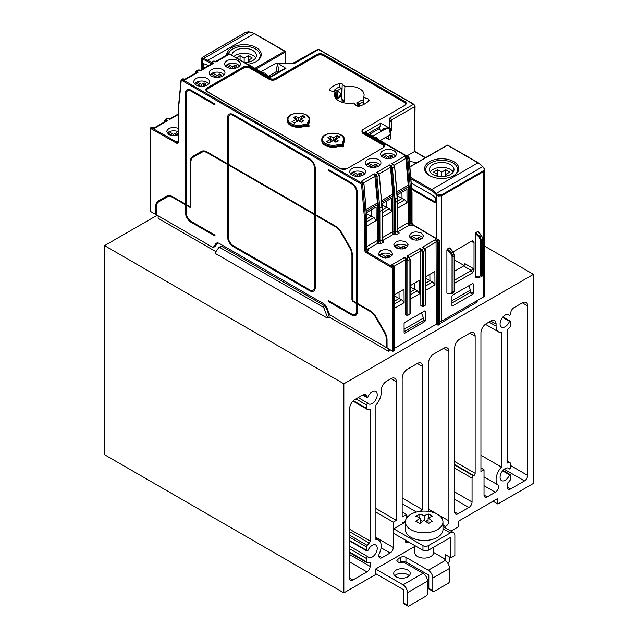 <?xml version="1.0" encoding="UTF-8"?>
<svg xmlns="http://www.w3.org/2000/svg" width="638" height="638" viewBox="0 0 638 638"><rect width="100%" height="100%" fill="white"/><g stroke="black" fill="none" stroke-linecap="round" stroke-linejoin="round"><path stroke-width="0.96" d="M328.57 300.721L328.171 301.415L328.171 300.498L351.705 314.079A6.954 4.019 -120 0 0 355.183 314.422A6.954 4.019 -120 0 0 356.626 311.24L356.626 303.608L353.3 301.686L353.859 301.351M178.122 134.738C174.836 135.982 171.694 135.878 168.703 134.443L166.614 131.46C168.249 127.767 172.085 126.699 178.122 128.27M178.122 131.675A7.289 4.211 0 0 0 167.204 133.19M357.16 106.131A14.666 8.469 0 0 0 356.467 105.892M380.495 250.838L378.406 253.661L380.495 256.715C386.859 258.869 390.927 257.872 392.681 253.733L390.592 250.886C387.226 249.267 383.861 249.251 380.495 250.838M379.012 255.447A7.289 4.211 180 0 1 390.695 254.339A7.289 4.211 180 0 1 391.541 254.929A7.289 4.211 180 0 1 392.099 255.479M421.431 233.077C415.274 230.94 411.215 231.865 409.253 235.853L411.335 238.907C415.298 240.701 418.943 240.518 422.276 238.373L423.52 235.924L421.431 233.077M409.851 237.639A7.289 4.211 180 0 1 421.543 236.531A7.289 4.211 180 0 1 422.38 237.121A7.289 4.211 180 0 1 422.946 237.671M406.007 241.985C399.859 239.848 395.791 240.773 393.829 244.761L395.919 247.815C402.283 249.96 406.342 248.972 408.105 244.832L406.007 241.985M394.436 246.547A7.289 4.211 180 0 1 406.119 245.439A7.289 4.211 180 0 1 407.522 246.579M359.545 106.099L359.585 103.779A17.673 10.2 180 0 0 361.81 102.686A17.673 10.2 0 0 0 363.692 101.402L363.493 100.788L361.706 100.118A14.778 8.533 180 0 1 361.626 100.198L357.487 102.582A14.778 8.533 180 0 1 357.36 102.63L358.516 103.659L358.476 106.379M357.152 106.267L357.36 102.63M335.333 97.646L335.197 92.327A14.786 8.533 0 0 0 334.527 94.895A14.786 8.533 0 0 0 353.699 103.013L356.419 105.844L358.883 106.299A21.995 12.704 180 0 0 364.864 103.842A21.995 12.704 180 0 0 369.123 100.381L368.341 98.962L368.11 101.769M341.801 92.446L340.341 93.284L340.493 95.038L341.641 94.376L341.194 88.491L337 90.755A14.778 8.533 180 0 0 336.92 90.827L336.681 99.297M337 90.755L337.566 98.475L340.493 95.038M363.205 168.584A7.895 4.562 0 0 0 354.154 167.714A7.895 4.562 0 0 0 349.784 172.38A7.895 4.562 0 0 0 352.04 175.035A7.895 4.562 0 0 0 360.183 176.12A7.895 4.562 0 0 0 365.454 172.38A7.895 4.562 0 0 0 364.059 169.166A7.895 4.562 0 0 0 363.205 168.584M350.733 174.038A7.17 4.139 180 0 1 362.687 172.26A7.17 4.139 180 0 1 363.532 172.842A7.17 4.139 180 0 1 364.505 174.038M394.053 150.775A7.895 4.562 180 0 1 396.302 154.571A7.895 4.562 180 0 1 383.885 157.714A7.895 4.562 180 0 1 382.88 157.227A7.895 4.562 180 0 1 380.631 154.571A7.895 4.562 180 0 1 384.993 149.906A7.895 4.562 180 0 1 394.053 150.775M395.353 156.23A7.17 4.139 0 0 0 393.534 154.452A7.17 4.139 0 0 0 381.771 155.903A7.17 4.139 0 0 0 381.58 156.23M305.044 117.504L302.651 116.116L302.651 115.51L305.044 116.89L300.921 119.266L303.712 120.877L301.319 122.265L298.528 120.654L294.405 123.03L292.013 121.651L296.136 119.266L293.344 117.655L295.737 116.276L298.528 117.886L302.651 115.51M339.607 137.457L337.215 136.077L337.215 135.463L339.607 136.843L335.484 139.228L335.484 141.987M226.937 67.189A7.895 4.562 0 0 0 235.079 68.274A7.895 4.562 0 0 0 240.351 64.534A7.895 4.562 0 0 0 238.102 60.738A7.895 4.562 0 0 0 229.042 59.868A7.895 4.562 0 0 0 224.68 64.534A7.895 4.562 0 0 0 226.937 67.189M225.629 66.192A7.17 4.139 180 0 1 237.583 64.414A7.17 4.139 180 0 1 239.402 66.192M207.254 78.546A7.895 4.562 0 0 0 198.203 77.677A7.895 4.562 0 0 0 193.84 82.342A7.895 4.562 0 0 0 196.089 84.998A7.895 4.562 0 0 0 204.232 86.082A7.895 4.562 0 0 0 209.511 82.342A7.895 4.562 0 0 0 208.108 79.128A7.895 4.562 0 0 0 207.254 78.546M208.562 84.001A7.17 4.139 0 0 0 207.581 82.812A7.17 4.139 0 0 0 206.744 82.222A7.17 4.139 0 0 0 194.789 84.001M276.214 70.985L276.581 71.496L278.463 71.496L278.822 70.985L277.522 63.545L276.214 70.985M389.826 135.025L390.161 133.605L389.387 127.911A1.124 0.917 -0 0 1 390.52 128.828L390.52 128.828A1.124 0.917 -0 0 1 390.52 128.836L390.488 133.669M391.636 119.792L414.844 106.61A0.75 0.439 0.4 0 0 415.067 106.307L414.501 151.533L414.844 106.61A1.882 1.085 -120 0 0 413.512 104.297L389.387 118.221L391.588 119.234L391.636 119.792A3.764 1.563 -179.5 0 0 390.52 120.893L389.387 118.221L389.387 127.911L384.499 129.458L373.557 135.782L371.802 135.774L366.698 132.832L364.824 132.377L380.79 123.166L389.196 128.015L386.756 127.951C384.1 128.198 382.696 128.988 382.553 130.319L382.569 130.575M373.389 136.285L373.23 137.234L376.173 137.497L378.39 139.172A1.882 0.662 -15.2 0 0 378.079 139.395M328.57 169.62L328.171 170.314L328.171 169.389L351.705 182.978A8.087 4.665 -120 0 1 357.424 192.875L357.424 303.409L370.343 310.873A11.285 6.516 60 0 1 375.989 316.823L384.698 331.912A11.285 6.516 60 0 1 387.035 339.727L387.067 348.005L392.386 351.075L392.386 268.797A0.941 0.542 -120 0 0 391.732 267.649L366.316 252.72A2.632 1.523 60 0 1 364.465 249.506L364.465 219.743A36.852 21.277 -120 0 0 364.322 216.513L361.602 185.068A1.124 0.654 -120 0 0 360.813 183.784A0.75 0.431 120 0 1 361.347 182.859A1.882 1.085 60 0 1 362.663 184.996L361.602 185.068M255.694 57.938A12.297 7.098 0 0 0 252.847 55.378A12.297 7.098 0 0 0 234.13 56.28M231.881 54.98A12.297 7.098 180 0 1 239.848 48.831A12.297 7.098 180 0 1 252.847 50.466A12.297 7.098 180 0 1 256.452 55.482A12.297 7.098 180 0 1 252.847 60.506A12.297 7.098 180 0 1 245.024 62.564M453.251 172.005A12.297 7.098 0 0 0 450.412 169.437A12.297 7.098 0 0 0 430.171 172.005M450.412 164.524A12.297 7.098 180 0 1 454.009 169.548A12.297 7.098 180 0 1 446.417 176.104A12.297 7.098 180 0 1 433.011 174.565A12.297 7.098 180 0 1 429.414 169.548A12.297 7.098 180 0 1 437.006 162.985A12.297 7.098 180 0 1 450.412 164.524M414.764 545.546L414.764 552.66A9.403 5.431 0 0 0 417.515 556.495A9.403 5.431 0 0 0 427.763 557.676A9.403 5.431 0 0 0 433.561 552.66L433.561 547.229M417.826 522.386A8.964 5.176 180 0 1 417.116 521.924A36.533 21.094 -120 0 0 415.912 521.302A37.498 21.652 -60 0 1 420.243 518.008A37.498 21.652 -120 0 0 415.912 516.301A36.533 21.094 -60 0 1 417.116 515.528A8.964 5.176 180 0 1 418.624 514.659A36.533 21.094 -60 0 1 419.828 514.037A37.498 21.652 60 0 1 424.166 515.743A37.498 21.652 -60 0 1 428.497 514.037A36.533 21.094 60 0 1 429.701 514.659A8.964 5.176 180 0 1 430.498 515.065A8.964 5.176 180 0 1 431.208 515.528A36.533 21.094 60 0 1 432.412 516.301A37.498 21.652 120 0 0 428.082 518.008A37.498 21.652 60 0 1 432.412 521.302A36.533 21.094 120 0 0 431.208 521.924A8.964 5.176 180 0 1 429.701 522.793A36.533 21.094 120 0 0 428.497 523.567A37.498 21.652 -120 0 0 424.166 520.273A37.498 21.652 120 0 0 419.828 523.567A36.533 21.094 -120 0 0 418.624 522.793A8.964 5.176 180 0 1 417.826 522.386M437.461 514.284A18.805 10.854 0 0 0 410.864 514.284A18.805 10.854 0 0 0 405.361 521.956A18.805 10.854 0 0 0 410.864 529.636A18.805 10.854 0 0 0 437.461 529.636A18.805 10.854 0 0 0 442.963 521.956A18.805 10.854 0 0 0 437.461 514.284M442.963 521.956L442.963 529.636A18.805 10.854 180 0 1 437.461 537.308A18.805 10.854 180 0 1 416.965 539.66A18.805 10.854 180 0 1 405.361 529.636L405.361 521.956M394.715 575.763A8.27 4.777 180 0 1 396.11 574.686A8.27 4.777 180 0 1 409.205 575.763M396.11 570.085A8.27 4.777 180 0 1 405.122 569.048A8.27 4.777 180 0 1 410.234 573.458A8.27 4.777 180 0 1 407.81 576.84A8.27 4.777 180 0 1 396.11 576.84A8.27 4.777 180 0 1 393.686 573.458A8.27 4.777 180 0 1 396.11 570.085M376.436 574.072L343.858 592.877L104.552 454.719L104.552 245.63L343.858 383.789L533.448 274.332L533.448 483.429L497.815 503.996L497.815 498.469L458.196 521.342L458.196 526.868L450.899 531.087M484.689 246.188L533.448 274.332M104.552 245.63L157.187 215.245M477.822 300.219L476.554 302.436L440.387 323.314L439.941 323.051L440.387 323.314M414.764 546.423L375.638 569.008L403.025 584.823A6.396 3.692 60 0 1 407.546 592.654L407.546 605.239L403.559 602.934A1.882 1.085 120 0 0 403.942 603.795L407.937 606.1A1.882 1.085 -60 0 1 407.546 605.239M433.561 552.404L445.563 559.335L444.239 560.108L445.037 560.563L428.281 570.236L405.951 557.341A3.764 2.169 0 0 0 400.632 557.341L397.968 558.88A3.764 2.169 180 0 0 396.868 560.411A3.764 2.169 180 0 0 399.189 562.421A3.764 2.169 180 0 0 403.288 561.95L422.962 573.307L403.025 584.823M450.883 557.803L450.883 537.228L428.281 550.283L428.281 545.673L450.356 532.929A6.396 3.692 -60 0 1 453.546 532.618A6.396 3.692 -60 0 1 454.87 535.545L454.87 555.499L450.883 557.803L445.563 554.733L445.563 559.335M447.493 562.828L449.559 561.639L449.559 557.038M428.281 545.673A3.764 2.169 180 0 1 422.962 545.673L393.718 528.79L393.718 533.392L422.962 550.283A3.764 2.169 0 0 0 428.281 550.283M428.281 570.236A6.396 3.692 60 0 1 432.803 578.068L449.559 568.394A6.396 3.692 -120 0 0 445.037 560.563M449.559 568.394L449.559 580.987A1.882 1.085 120 0 1 448.227 583.284L434.135 591.426A1.882 1.085 120 0 1 433.194 591.514L429.207 589.217A1.882 1.085 120 0 1 428.816 588.356L428.816 575.149L405.951 561.95L405.951 557.341M433.194 591.514A1.882 1.085 120 0 1 432.803 590.652L432.803 578.068M399.659 562.509L400.632 561.95A3.764 2.169 180 0 1 405.951 561.95M407.546 592.654L427.484 581.138A6.396 3.692 -120 0 0 422.962 573.307M427.484 581.138L427.484 593.723A1.882 1.085 -60 0 1 426.16 596.028L408.87 606.004A1.882 1.085 -60 0 1 407.937 606.1M403.559 602.934L403.559 589.735L375.638 573.618L375.638 569.008M420.243 518.008L420.243 523.216M417.116 515.528L418.624 514.659M419.828 517.809L419.828 514.037M422.571 521.382L420.243 520.034M424.166 515.743L424.166 520.273M428.082 520.034L425.753 521.382M428.497 514.037L428.497 517.809M429.701 514.659L431.208 515.528M428.082 518.008L428.082 523.216M393.718 528.79L405.361 522.067M493.03 501.237L497.815 503.996M509.499 474.847A1.507 0.869 -60 0 1 510.4 474.68A1.507 0.869 -60 0 1 510.711 475.366L510.711 478.644A1.882 1.085 -60 0 1 510.113 480.27A12.784 7.385 -60 0 1 507.186 483.421L507.186 487.225A4.514 2.608 120 0 0 508.127 489.29A4.514 2.608 120 0 0 510.376 489.067L524.476 480.932A4.514 2.608 120 0 0 527.666 475.406L527.666 305.921A7.52 4.338 120 0 0 526.103 302.476A7.52 4.338 120 0 0 522.347 302.851L513.901 307.723A4.514 2.608 120 0 0 510.711 313.25L510.711 313.561A1.507 0.869 -60 0 1 509.499 315.475A7.146 4.123 120 0 0 508.701 314.741A7.146 4.123 120 0 0 501.556 318.864A7.146 4.123 120 0 0 501.556 327.119A7.146 4.123 120 0 0 509.499 321.337A1.507 0.869 -60 0 1 510.4 321.161A1.507 0.869 -60 0 1 510.711 321.847L510.711 325.133A1.882 1.085 -60 0 1 510.113 326.752A12.784 7.385 -60 0 1 507.186 329.902L507.186 463.092A12.784 7.385 -60 0 1 510.113 462.861A1.882 1.085 -60 0 1 510.32 462.933A1.882 1.085 -60 0 1 510.711 463.794L510.711 467.072A1.507 0.869 -60 0 1 509.499 468.994A7.146 4.123 120 0 0 508.701 468.26A7.146 4.123 120 0 0 501.556 472.383A7.146 4.123 120 0 0 501.556 480.629A7.146 4.123 120 0 0 509.499 474.847L502.592 470.868M507.665 314.414L509.499 315.475M502.592 317.349L509.499 321.337M507.665 467.933L509.499 468.994M501.404 467.08L501.404 332.589A12.784 7.385 -60 0 1 498.733 331.999A12.784 7.385 -60 0 1 496.085 326.146L496.085 324.152A7.52 4.338 120 0 0 494.53 320.707A7.52 4.338 120 0 0 490.774 321.081L486.252 323.689A7.52 4.338 120 0 0 480.932 332.9L480.932 471.53L484.019 469.743L484.019 495.072A4.514 2.608 120 0 0 484.96 497.138A4.514 2.608 120 0 0 487.217 496.914L495.327 492.233A4.514 2.608 120 0 0 498.174 488.556A4.514 2.608 120 0 0 497.879 484.872A12.784 7.385 -60 0 1 501.404 467.08L480.932 455.261M480.932 467.957L484.019 469.743M454.671 348.061L454.671 512.019A4.514 2.608 120 0 0 455.612 514.084A4.514 2.608 120 0 0 457.869 513.861L468.866 507.505A4.514 2.608 120 0 0 472.056 501.978L472.056 478.189A1.882 1.085 -60 0 1 473.388 475.884L473.819 475.637A1.882 1.085 120 0 0 475.15 473.332L475.15 336.242A7.52 4.338 120 0 0 473.587 332.797A7.52 4.338 120 0 0 469.831 333.172L459.99 338.85A7.52 4.338 120 0 0 454.671 348.061M444.247 527.243L445.699 526.406A4.514 2.608 120 0 0 448.889 520.879L448.889 351.402A7.52 4.338 120 0 0 447.334 347.957A7.52 4.338 120 0 0 443.57 348.332L433.736 354.01A7.52 4.338 120 0 0 428.417 363.221L428.417 511.381M419.868 511.389L422.635 509.794L422.635 366.563A7.52 4.338 120 0 0 421.072 363.118A7.52 4.338 120 0 0 417.316 363.493L407.475 369.171A7.52 4.338 120 0 0 402.163 378.382L402.163 517.003L406.581 514.451L406.581 518.112M402.163 511.899L406.581 514.451M405.401 521.278L402.594 522.897L402.594 523.662M405.25 540.051L405.25 540.553A4.514 2.608 120 0 0 406.183 542.619A4.514 2.608 120 0 0 408.44 542.396L408.87 542.14M406.581 515.528L408.041 516.373M402.163 503.765L416.502 512.043M422.635 509.794L402.163 497.967M396.373 520.345L396.373 381.715A7.52 4.338 120 0 0 394.818 378.278A7.52 4.338 120 0 0 391.062 378.645L386.54 381.261A7.52 4.338 120 0 0 381.221 390.472L381.221 392.466A12.784 7.385 -60 0 1 375.902 405.05L375.902 539.541A12.784 7.385 -60 0 1 378.573 540.131A12.784 7.385 -60 0 1 379.427 553.258A4.514 2.608 120 0 0 379.73 557.891A4.514 2.608 120 0 0 381.987 557.668L390.097 552.986A4.514 2.608 120 0 0 393.287 547.46L393.287 522.131L396.373 520.345L375.902 508.526M375.902 512.091L393.287 522.131M367.807 550.793A1.507 0.869 -60 0 1 366.906 550.969A1.507 0.869 -60 0 1 366.595 550.283L366.595 546.997A1.882 1.085 -60 0 1 367.193 545.378A12.784 7.385 -60 0 1 369.227 543.042A1.882 1.085 120 0 0 370.12 541.072L370.12 409.038A12.784 7.385 -60 0 1 367.193 409.269A1.882 1.085 -60 0 1 366.986 409.197A1.882 1.085 -60 0 1 366.595 408.336L366.595 405.05A1.507 0.869 -60 0 1 367.807 403.136A7.146 4.123 120 0 0 368.604 403.87A7.146 4.123 120 0 0 375.75 399.747A7.146 4.123 120 0 0 375.75 391.501A7.146 4.123 120 0 0 367.807 397.275A1.507 0.869 -60 0 1 366.906 397.45A1.507 0.869 -60 0 1 366.595 396.764L366.595 396.453A4.514 2.608 120 0 0 365.662 394.388A4.514 2.608 120 0 0 363.405 394.611L354.959 399.492A7.52 4.338 120 0 0 349.648 408.703L349.648 578.18A4.514 2.608 120 0 0 350.581 580.245A4.514 2.608 120 0 0 352.838 580.022L366.93 571.887A4.514 2.608 120 0 0 370.12 566.361L370.12 562.557A12.784 7.385 -60 0 1 367.193 562.788A1.882 1.085 -60 0 1 366.986 562.716A1.882 1.085 -60 0 1 366.595 561.855L366.595 558.569A1.507 0.869 -60 0 1 367.807 556.655A7.146 4.123 120 0 0 368.604 557.389A7.146 4.123 120 0 0 375.75 553.266A7.146 4.123 120 0 0 375.75 545.011A7.146 4.123 120 0 0 367.807 550.793M358.229 397.602L367.807 403.136M349.648 546.168L367.807 556.655M343.858 592.877L343.858 383.789M425.323 157.785L414.501 151.533L406.813 155.975M409.452 161.478A20.895 12.066 180 0 1 416.447 162.905M445.771 175.897L444.901 176.399M438.521 176.399L437.652 175.897M435.523 175.681L437.652 174.453L433.553 172.101L437.636 169.748L441.711 172.116L445.795 169.748L449.87 172.101L445.771 174.453L445.771 176.248M445.771 174.453L447.9 175.681M445.795 169.748L445.795 174.445M441.711 172.116L441.711 176.646M437.636 169.748L437.636 174.445M437.652 174.453L437.652 176.248M478.269 231.833L477.75 231.482L475.868 232.567L475.35 233.516L475.35 276.74L475.868 277.091M454.511 280.21L471.346 270.488L473.229 268.502L474.018 269.858L474.018 241.938L473.229 242.392L472.431 241.308L471.346 241.324L472.694 240.542L474.018 241.938M454.511 260.025L464.153 265.504M479.656 236.499L479.106 237.145L480.494 240.103L480.494 275.353A0.75 0.431 0 0 0 481.515 275.329L481.515 240.087L479.656 236.499M481.562 235.733L482.735 239.386L482.735 274.627L482.001 276.326L480.701 277.075L481.515 275.329L482.735 274.627A0.75 0.431 0 0 0 482.958 274.316L482.001 276.326M454.511 271.23L463.571 265.998L464.903 263.693L473.229 268.502M474.018 269.858L472.694 272.777L454.511 283.28M468.946 285.688L470.381 290.083L470.421 292.356L451.951 303.018M480.494 275.353L479.106 276.916A0.75 0.542 92.6 0 0 479.569 277.339L475.637 277.155M451.951 305.618L452.478 305.945L472.686 294.277L473.221 293.352L470.413 291.733M472.67 283.543L473.221 283.838L473.221 293.352M469.09 285.609L469.097 286.135M473.221 283.838L472.686 283.527L452.478 295.195L451.951 296.12L451.951 305.634L452.478 305.945M447.413 293.52L446.895 293.169L446.895 249.944L447.413 248.995L449.304 247.911L449.822 248.254M472.694 240.542L453.06 251.882M447.413 248.995L451.425 252.863L453.068 256.516L453.068 291.757L452.246 293.504L451.361 293.695A0.75 0.542 -87.4 0 1 450.659 293.336L452.039 291.773L452.039 256.532L450.659 253.573L453.116 252.154M447.182 293.584L452.246 293.504L453.546 292.746L454.288 291.048L454.288 255.806L452.813 252.066L449.304 247.911M451.951 300.721L470.381 290.083M446.951 145.544A0.75 0.431 60 0 1 447.485 145.241L477.966 162.842A16.923 9.769 60 0 1 482.639 166.638L483.269 167.308C484.425 168.759 484.425 169.923 483.269 170.809A0.75 0.431 60 0 1 483.588 171.558L441.576 195.818L438.386 196.01L435.634 194.104A16.173 9.339 -120 0 0 431.168 190.475L410.952 178.807M483.588 296.885L483.588 171.558L484.689 169.716L484.689 295.354A3.764 2.169 180 0 1 483.588 296.885L441.576 321.145A3.764 2.169 180 0 1 439.941 321.696M483.269 167.308L484.657 169.301M453.395 175.841A15.982 9.227 0 0 0 453.012 163.017A15.982 9.227 180 0 0 430.411 163.017A15.982 9.227 0 0 0 430.028 175.841M453.809 161.637A17.106 9.881 180 0 1 453.809 175.609L453.809 175.609A17.106 9.881 0 0 1 429.613 175.609L429.613 175.609A17.106 9.881 180 0 1 429.613 161.637A17.106 9.881 0 0 1 453.809 161.637M482.966 166.781L478.34 162.802A0.75 0.431 -60 0 0 477.966 162.842L431.703 189.558A16.923 9.769 60 0 1 436.376 193.354L482.639 166.638L483.588 167.443M435.634 194.104L436.376 193.354L436.998 194.024L441.257 195.061A0.75 0.431 60 0 1 441.576 195.818L441.576 321.145M411.319 183.01L431.168 194.47A16.923 9.769 60 0 1 434.917 197.325A1.124 0.654 -120 0 1 435.467 198.514L435.467 202.166A1.124 0.654 -120 0 1 435.228 202.685A1.124 0.654 -120 0 1 434.669 202.629L411.877 189.47M436.998 194.024L436.264 194.773L436.264 238.429M411.789 188.497L435.467 202.166L434.669 202.629M203.067 67.995L203.067 64.342L203.865 63.888L203.865 67.532L203.067 67.995A1.124 0.654 -120 0 0 203.227 68.641M208.227 65.754L207.366 65.251A16.923 9.769 60 0 0 203.618 63.784A1.124 0.654 -120 0 0 203.299 63.832A1.124 0.654 -120 0 0 203.067 64.342M248.206 61.838L247.345 62.341M236.586 57.699L240.071 55.681L244.147 58.05L248.23 55.681L252.305 58.042L248.206 60.395L248.206 62.189M248.206 60.395L250.335 61.623M248.23 55.681L248.23 60.387M244.147 58.05L244.147 62.061M240.071 55.681L240.071 59.709M228.691 53.137A15.982 9.227 0 0 1 232.846 48.959A15.982 9.227 180 0 1 255.447 48.959A15.982 9.227 0 0 1 255.838 61.774M247.863 64.207A17.106 9.881 0 0 0 256.245 61.551A17.106 9.881 180 0 0 256.245 61.543L256.245 61.543A17.106 9.881 180 0 0 256.245 47.579A17.106 9.881 0 0 0 232.049 47.579A17.106 9.881 180 0 0 227.208 53.193M285.481 63.226L285.401 51.837A0.75 0.75 0 0 0 285.019 51.192A0.75 0.431 120 0 1 285.178 51.534A0.75 0.431 179.6 0 1 285.178 52.149A0.75 0.431 -120 0 0 284.644 51.231L254.163 33.631A16.923 9.769 -120 0 0 249.49 32.028A0.75 0.566 -85 0 1 250.04 32.099M255.017 68.338L284.644 51.231A0.75 0.431 120 0 1 285.019 51.192L254.538 33.591A0.75 0.431 -60 0 0 254.163 33.631L207.892 60.339A16.923 9.769 -120 0 0 203.219 58.744L249.49 32.028L244.609 33.017A0.75 0.431 -120 0 0 244.322 33.184M248.86 31.98A0.75 0.566 -85 0 1 249.394 32.02M201.169 58.832L202.9 59.733A0.75 0.566 95 0 1 203.219 58.744L202.597 58.688C201.433 58.505 201.433 58.026 202.597 57.276A0.75 0.431 -120 0 0 202.302 57.46M201.169 69.821L201.169 58.879L202.429 57.308L244.442 33.048C244.777 32.618 248.692 31.581 249.139 31.916L254.538 33.591M202.597 58.688A0.75 0.566 95 0 0 202.27 59.677L202.27 69.191M203.865 67.532A1.124 0.654 -120 0 0 204.024 68.178M363.963 104.329L363.493 100.788M359.585 103.779L358.516 103.659M357.432 102.455L356.825 102.798L357.192 105.581M337.223 90.787L340.341 93.284M341.194 88.491L341.131 88.363A14.778 8.533 180 0 1 341.266 88.315L339.041 87.175A17.673 10.2 180 0 0 336.816 88.259A17.673 10.2 0 0 0 334.934 89.543L334.942 92.327M334.934 89.543L335.133 90.157L336.92 90.827M328.171 170.314L351.705 183.896A6.954 4.019 60 0 1 356.626 192.421L356.626 302.946L353.699 301.264A1.882 1.085 -120 0 1 352.367 298.959L352.367 255.048A11.285 6.516 60 0 0 350.031 247.185L341.394 232.224A11.285 6.516 60 0 0 335.755 226.275L315.276 214.448L315.276 168.544A8.087 4.665 -120 0 0 309.558 158.647L233.245 114.585A8.087 4.665 60 0 0 229.209 114.186A8.087 4.665 60 0 0 227.535 117.886L227.535 163.791L207.055 151.964A11.285 6.516 -120 0 0 201.417 151.405L194.837 155.201A11.285 6.516 -120 0 0 193.027 157.371M355.892 176.255L355.892 175.418L351.602 172.938M352.559 173.488L352.623 172.22M358.899 176.311L360.095 172.994A4.984 2.879 180 0 1 361.953 174.062L359.346 175.57L359.346 176.255M214.99 104.297L214.639 104.76L214.639 103.842L191.105 90.253A8.087 4.665 60 0 0 187.062 89.854A8.087 4.665 60 0 0 185.387 93.555L186.2 93.563M314.478 213.985L228.332 164.245L228.332 118.349A6.954 4.019 -120 0 1 229.768 115.159A6.954 4.019 -120 0 1 233.245 115.51L309.558 159.564A6.954 4.019 60 0 1 314.478 168.089L314.478 213.985L315.276 213.985M196.671 82.182L196.608 83.458M199.949 86.218L199.949 85.38L198.833 86.026M195.651 82.9L199.949 85.38M374.323 167.403L375.519 164.094A4.984 2.879 180 0 1 377.369 165.162L374.769 166.662L374.769 167.355M374.769 166.662L375.694 167.196M218.818 77.318L218.818 76.632L219.743 77.166M385.623 158.256L386.74 157.61L382.449 155.13M386.74 157.61L386.74 158.447M383.406 155.68L383.462 154.412M227.511 64.382L227.455 65.65M226.498 65.092L230.789 67.572L230.789 68.418M390.52 128.828L390.52 128.82C390.528 135.846 390.552 134.028 389.914 135.017L380.216 140.615M266.397 74.917A1.882 0.662 164.8 0 1 266.716 74.702L264.77 73.099L261.556 72.764L269.962 76.983L283.607 69.103L285.928 68.402L277.713 63.226L294.277 63.05M228.117 54.382L227.471 54.661L229.05 54.366L226.761 53.448L227.814 53.042L257.569 70.459A1.882 1.085 -60 0 1 258.51 70.363L261.556 72.764L261.875 71.304L274.507 64.007L277.713 63.433L294.485 63.433L318.609 49.501A0.75 0.431 -60 0 1 318.992 49.469L317.676 49.413A1.882 1.085 60 0 1 318.609 49.501L413.512 104.297A0.75 0.431 -60 0 1 413.895 104.257L415.067 106.307M260.129 71.297L261.875 71.304L261.716 71.807M359.346 175.57L360.271 176.104M370.2 167.156L371.316 166.51L367.025 164.038M371.316 166.51L371.316 167.355M367.982 164.588L368.038 163.32M204.327 86.066L203.402 85.532L203.402 86.218M211.074 74L215.373 76.48L215.373 77.318M212.095 73.282L212.031 74.55M383.956 154.165L388.335 156.693L390.934 155.186A4.984 2.879 180 0 1 392.793 156.254L390.193 157.761L391.118 158.296M390.193 158.447L390.193 157.761M234.242 68.418L234.242 67.724L235.167 68.258M381.676 131.085L380.232 130.256L379.466 128.541L380.79 123.166M384.1 146.429A4.514 2.608 180 0 0 382.816 144.906L363.269 133.621A4.514 2.608 180 0 1 361.953 131.779A4.514 2.608 180 0 1 361.953 131.635M379.466 128.541L369.37 134.371M405.776 103.978A4.514 2.608 0 0 0 404.484 102.455L323.386 55.634A4.514 2.608 0 0 0 317.006 55.634L275.791 79.431A4.514 2.608 180 0 1 269.411 79.431L249.865 68.146A4.514 2.608 0 0 0 243.485 68.146L207.589 88.873A4.514 2.608 0 0 0 206.305 90.397M411.654 189.191L408.926 158.288A0.75 0.431 -10.3 0 0 408.934 158.288L407.554 156.812L377.233 139.531A1.882 1.085 -60 0 1 377.233 139.531L377.217 139.539A1.882 1.085 -60 0 1 378.174 139.443L373.23 137.234L371.802 135.774M366.571 215.389L365.383 216.449L362.663 184.996L363.756 184.374L362.448 182.221L361.347 182.859L182.524 79.622A1.882 1.085 -120 0 0 181.591 79.527L182.683 78.897L185.044 79.774L183.999 78.945A0.75 0.423 119.1 0 0 183.632 78.984L182.524 79.622A0.75 0.431 120 0 0 181.997 80.547L360.813 183.784M200.22 70.483L198.107 69.997L199.423 70.036A0.75 0.423 119.1 0 0 199.056 70.084L196.847 71.36L195.914 71.257L195.316 72.261A0.75 0.478 5.4 0 0 195.316 72.261L195.316 72.261A0.75 0.478 5.4 0 0 195.523 72.628L198.211 72.174L196.847 71.36A0.75 0.439 120.9 0 0 196.305 72.269M184.597 79.391L196.632 72.469M200.468 70.866L213.626 63.266L212.693 63.282M213.626 63.266L211.338 62.357L213.523 61.088L215.883 61.966L215.421 61.599L215.883 61.966L229.05 54.366M269.962 76.983L269.962 77.613L285.928 68.402M257.577 70.451A1.882 1.085 -60 0 1 258.518 70.355A1.882 1.085 -60 0 1 258.613 70.427M226.283 54.222A0.75 0.478 5.4 0 0 226.37 54.82L227.152 54.461A0.75 0.439 120.9 0 1 227.686 53.552L228.396 52.97M226.067 55.45L226.482 53.759M378.087 173.44L376.508 172.507L377.871 173.321L379.179 175.466L377.002 176.726L375.949 176.798L374.801 175.33L377.425 203.012L366.14 209.527M378.414 173.632A0.75 0.439 120.9 0 0 378.254 173.289L377.441 172.802M374.801 175.33L374.251 173.807L375.662 174.597L377.002 176.726L379.769 208.148L381.851 206.943L379.403 175.163L378.254 173.289A0.75 0.439 120.9 0 0 377.871 173.321L375.662 174.597A0.75 0.423 119.1 0 0 375.144 175.522M362.017 181.71L361.084 181.407L374.251 173.807M376.508 172.507L389.674 164.907L390.488 167.339L392.849 194.112L381.564 200.627M397.283 197.493L397.275 198.035L394.132 199.311L391.373 167.89L392.418 167.818L395.337 202.533L397.418 201.329L394.603 166.566L393.295 164.421L391.931 163.599L393.678 164.389A0.75 0.439 120.9 0 0 393.295 164.421L391.086 165.689L392.418 167.818L394.818 166.255L393.678 164.389A0.75 0.439 120.9 0 1 393.837 164.732M391.931 163.599L405.098 155.999L405.912 158.431L408.344 186.854L408.344 222.622L410.577 223.475L411.797 222.798L411.797 193.027A37.602 21.708 -120 0 0 411.654 189.733L410.609 190.339L410.76 193.633A0.75 0.431 180 0 1 409.708 193.633L406.789 158.99L405.648 157.522M405.098 155.999L407.738 158.407L407.841 158.918L406.789 158.99M409.556 190.411L410.609 190.339L407.841 158.918L408.926 158.288A0.75 0.431 -10.3 0 0 408.926 157.682M405.983 157.714A0.75 0.423 119.1 0 1 406.51 156.788L408.767 157.251M408.942 158.391L408.32 156.844L378.174 139.443M411.797 192.413A0.75 0.431 180 0 1 412.02 192.724L409.141 158.009M335.484 139.228L338.276 140.838L335.883 142.218L333.092 140.607L328.969 142.984L326.576 141.604L330.699 139.228L330.699 141.987M330.699 139.228L327.908 137.617L330.301 136.229L330.301 138.087L332.318 141.054M330.301 136.229L333.092 137.84L333.092 140.607M333.865 141.054L337.215 136.077M333.092 137.84L337.215 135.463M343.029 143.614A3.764 2.169 180 0 1 343.013 143.446A3.764 2.169 180 0 1 343.356 142.545A11.285 6.516 0 0 0 344.376 139.842L344.376 140.759A11.285 6.516 180 0 1 343.356 143.47A3.764 2.169 0 0 0 343.108 143.877M343.635 145.751L343.643 146.636L343.611 145.52L342.797 144.834L343.196 146.844L339.998 146.525A3.764 2.169 0 0 0 337.781 146.684A11.285 6.516 180 0 1 321.815 140.759L321.815 139.842A11.285 6.516 0 0 0 337.781 145.767A3.764 2.169 180 0 1 339.998 145.6L343.643 145.711L343.053 143.678A0.75 0.606 -17 0 1 343.069 143.821L343.539 145.36M343.643 146.636L343.196 146.844M330.301 138.087L329.104 138.948M308.234 124.873L308.632 126.89L305.427 126.563A3.764 2.169 0 0 0 303.217 126.731A11.285 6.516 180 0 1 287.244 120.805L287.244 119.88A11.285 6.516 0 0 0 303.217 125.806A3.764 2.169 180 0 1 305.427 125.646L309.071 125.758L308.234 124.873L305.562 124.601A4.514 2.608 0 0 0 302.898 124.801A10.527 6.077 180 0 1 288.105 120.135A10.527 6.077 180 0 1 300.027 113.253A10.527 6.077 180 0 1 308.106 121.794A4.514 2.608 0 0 0 307.763 123.333L308.234 124.873M295.737 116.276L295.737 118.134L294.541 118.995M296.136 119.266L296.136 122.033M295.737 118.134L297.747 121.1M299.302 121.1L302.651 116.116M309.071 125.79L308.481 123.724A0.75 0.606 -17 0 1 308.505 123.868L308.975 125.407M298.528 117.886L298.528 120.654M300.921 119.266L300.921 122.033M308.106 121.794A0.75 0.558 38.4 0 1 308.784 122.592A11.285 6.516 0 0 0 309.805 119.88L309.805 120.805A11.285 6.516 180 0 1 308.784 123.509A3.764 2.169 0 0 0 308.545 123.924M309.071 126.675L308.632 126.89M203.402 85.532L206.002 84.033A4.984 2.879 0 0 0 204.144 82.956L202.948 86.274M234.242 67.724L236.842 66.224A4.984 2.879 0 0 0 234.991 65.148L232.384 66.655L228.005 64.127M234.991 65.148L233.795 68.465M232.384 66.655L232.384 68.521M216.968 77.429L216.968 75.555L212.59 73.027M218.818 76.632L221.426 75.124A4.984 2.879 0 0 0 219.568 74.056L218.371 77.365M204.144 82.956L201.544 84.463L201.544 86.329M201.544 84.463L197.166 81.935M389.746 158.503L390.934 155.186M388.335 158.559L388.335 156.693M368.533 163.065L372.911 165.593L372.911 167.467M354.776 176.064L355.892 175.418M353.117 171.973L357.487 174.493L357.487 176.367M230.789 67.572L229.672 68.218M215.373 76.48L214.256 77.118M219.568 74.056L216.968 75.555M210.205 75.101A7.17 4.139 0 0 1 212.023 73.322A7.17 4.139 180 0 1 223.978 75.101M222.678 76.089A7.895 4.562 0 0 0 224.927 73.434A7.895 4.562 0 0 0 220.565 68.776A7.895 4.562 0 0 0 211.513 69.646A7.895 4.562 0 0 0 209.256 73.434A7.895 4.562 0 0 0 214.535 77.182A7.895 4.562 0 0 0 222.678 76.089M214.639 104.76L191.105 91.178A6.954 4.019 -120 0 0 187.628 90.827A6.954 4.019 -120 0 0 186.184 94.017L186.184 204.551L189.111 206.234A1.882 1.085 60 0 0 190.052 206.329A1.882 1.085 60 0 0 190.435 205.468L190.435 161.558L190.937 161.27M335.197 92.327L329.774 90.516L329.503 89.336A21.995 12.704 180 0 1 333.754 85.883A21.995 12.704 180 0 1 339.743 83.426L341.785 83.578L344.927 86.712L344.081 101.41L342.949 102.566M363.349 100.732L363.429 97.391A14.786 8.533 0 0 0 364.099 94.895A14.786 8.533 0 0 0 344.927 86.712M363.429 97.391L368.341 98.962M329.774 90.516L329.503 89.336L329.599 90.373M372.911 165.593L375.519 164.094M357.487 174.493L360.095 172.994M378.629 166.127A7.895 4.562 180 0 1 370.487 167.22A7.895 4.562 180 0 1 365.207 163.472A7.895 4.562 180 0 1 367.456 159.683A7.895 4.562 180 0 1 376.516 158.806A7.895 4.562 180 0 1 380.878 163.472A7.895 4.562 180 0 1 378.629 166.127M366.156 165.138A7.17 4.139 180 0 1 367.974 163.36A7.17 4.139 0 0 1 379.929 165.138M341.641 94.376L340.429 96.824L337.574 98.475M342.223 102.351L341.625 94.416M341.322 89.336L341.266 88.315M390.52 121.427A3.764 2.185 -179.4 0 1 391.612 120.024L391.509 129.817A3.764 2.185 0.6 0 0 390.512 130.838M385.807 137.385L388.478 138.924A1.124 0.67 0.6 0 0 389.706 139.084A1.124 0.67 0.6 0 0 390.408 138.47L390.448 134.283L390.408 138.47A1.124 1.124 0 0 1 388.709 139.435A1.124 0.654 -60 0 1 388.478 138.924L388.51 135.822M392.849 194.112L392.92 231.53L395.337 232.304L397.578 230.605M366.276 211.138L377.497 204.662L377.513 243.485L367.887 249.035L368.589 250.471L366.85 251.803L392.266 266.732A0.75 0.431 120.4 0 0 391.732 267.649M377.497 204.662L377.425 203.012M396.365 245.144L400.831 247.727L403.431 246.22A4.984 2.879 180 0 1 405.289 247.297L402.889 248.908M411.789 236.243L416.255 238.819L418.855 237.32A4.984 2.879 180 0 1 420.713 238.389L418.313 240.008M398.862 248.86L394.858 246.116M380.95 254.052L385.408 256.628L388.016 255.128A4.984 2.879 180 0 1 389.866 256.197L387.266 257.848M228.332 163.791L227.535 163.791M383.438 257.768L379.435 255.017M414.285 239.96L410.282 237.208M385.408 256.628L385.408 257.959M380.479 255.623L380.543 254.251M387.027 257.88L388.016 255.128M395.903 246.723L395.967 245.351M400.831 247.727L400.831 249.051M402.442 248.972L403.431 246.22M411.319 237.814L411.39 236.443M416.255 238.819L416.255 240.151M417.866 240.071L418.855 237.32M175.554 135.471L178.082 133.924A4.984 2.879 0 0 0 176.224 132.848L173.624 134.355L169.158 131.779M167.65 132.744L172.029 135.272M173.624 134.355L173.624 135.615M168.759 131.978L168.687 133.35M176.224 132.848L175.267 135.511M342.056 101.617L343.061 102.543M339.631 87.103L339.743 83.426M401.932 192.205L402.028 198.562L397.634 201.09M397.498 195.946L404.827 199.742L407.036 202.764L406.948 189.311L404.771 190.563M436.209 241.316L435.587 239.553L437.477 240.63L438.681 242.687A0.75 0.431 180 0 1 437.62 242.695L436.95 241.555A0.75 0.423 -60.4 0 1 437.477 240.63L438.529 240.024L413.113 225.094L411.917 225.78L408.384 225.692A1.882 1.061 119.6 0 0 409.708 223.38L409.708 193.633M408.384 225.692L408.344 222.622L397.634 228.803M397.634 203.897L404.827 199.742M406.948 189.311L397.506 194.765L397.482 197.62M407.036 202.764L397.634 208.195M420.785 250.216L420.163 248.461L422.061 249.53L423.257 251.595A0.75 0.431 180 0 1 422.204 251.595L420.641 249.952L420.841 305.634L422.204 306.399L422.204 251.595M425.522 249.952A0.75 0.431 180 0 1 425.339 250.391L424.158 248.318L422.332 247.209L424.549 248.286A0.75 0.439 121.3 0 0 424.158 248.318L422.061 249.53A0.75 0.423 119.6 0 0 421.527 250.455M382.074 204.846L386.604 207.462L382.218 209.998M386.508 201.114L386.604 207.462L389.411 208.642L391.612 211.672L391.525 198.211L389.355 199.471M397.426 200.723A0.75 0.431 180 0 1 397.634 201.026L397.833 231.347A1.882 1.093 121.3 0 0 398.766 231.243L399.157 233.077L396.11 234.84L392.928 234.577L392.92 231.53L382.218 237.711M392.96 234.593A1.882 1.061 119.6 0 0 394.284 232.288L394.132 199.311M397.681 231.092L398.766 231.243L408.352 225.677M394.715 348.196L436.264 324.216L436.065 241.044L436.95 241.555M169.357 119.266L169.971 119.314L169.357 119.266M190.435 161.558A11.285 6.516 -120 0 1 192.772 156.39L201.417 151.405A11.285 6.516 -120 0 0 201.409 151.405L201.417 151.405M166.239 121.061L167.81 120.566L165.146 119.41L167.236 118.205L169.971 119.314L178.122 114.617M178.122 141.572L177.021 142.21L151.605 127.791A1.691 0.981 -120 0 0 150.775 127.712L152.657 127.185L154.555 128.222L167.81 120.566M154.268 127.823L166.303 120.917M391.525 198.211L382.082 203.666L382.066 206.529M391.612 211.672L382.218 217.095M366.651 213.754L371.18 216.37L366.794 218.898M371.085 210.014L371.18 216.37L373.988 217.55L366.794 221.705M373.932 208.371L376.109 207.119L376.189 220.573L373.988 217.55M382.218 212.797L389.411 208.642M366.643 215.429L366.659 212.566L376.109 207.119M376.189 220.573L366.794 226.004M364.322 216.513L365.383 216.449A37.602 21.708 60 0 1 365.534 219.743L365.534 249.506L366.786 248.557M382.377 240.231L382.417 240.255A1.882 1.093 121.3 0 0 383.342 240.151L383.31 242.296L381.229 243.501L377.544 243.501A1.882 1.061 119.6 0 0 378.406 242.607A1.882 1.061 119.6 0 0 378.773 241.778A1.882 1.061 119.6 0 0 378.86 241.188L379.913 241.204L382.218 239.689L382.218 209.926A0.75 0.431 180 0 1 381.995 210.237L379.913 211.441A0.75 0.431 180 0 1 378.86 211.441L375.949 176.798M366.675 218.603A0.75 0.431 180 0 1 366.794 218.834L366.954 249.131A1.882 1.093 121.3 0 0 367.033 249.171A1.882 1.093 121.3 0 0 367.504 249.211A1.882 1.093 121.3 0 0 367.919 249.051M366.842 248.9L367.887 249.035M382.266 239.992L383.342 240.151M409.923 258.685A0.75 0.431 180 0 1 409.915 259.291L408.743 257.218L406.908 256.109L408.416 257.01M405.361 259.116L404.739 257.361L406.637 258.438L407.834 260.495A0.75 0.431 180 0 1 406.781 260.503L405.218 258.853L405.417 314.542L406.781 315.3L406.781 260.503M394.499 267.593A0.75 0.431 180 0 1 394.491 268.199L393.319 266.126L391.485 265.017L392.992 265.91M195.092 156.111A11.285 6.516 60 0 1 195.164 156.071A11.285 6.516 60 0 1 195.236 156.031L201.823 152.283A11.229 6.484 60 0 1 207.438 152.841L314.478 214.639L314.478 286.909A6.954 4.019 60 0 1 313.043 290.091A6.954 4.019 60 0 1 309.558 289.748L233.245 245.686A6.954 4.019 -120 0 1 228.332 237.169L228.332 164.907M233.644 245.917L233.245 246.611L309.558 290.673A8.087 4.665 -120 0 0 313.601 291.072A8.087 4.665 -120 0 0 315.276 287.371L315.443 214.87L314.478 214.639M315.276 215.102L335.373 226.705A11.229 6.484 60 0 1 340.987 232.631L341.474 232.352M201.823 152.283L195.236 156.031M350.095 247.289L349.608 247.568L340.987 232.631M439.718 241.475A0.75 0.431 180 0 1 439.941 241.778L439.941 324.056A0.75 0.431 180 0 1 439.718 324.367L439.718 242.089A1.691 0.981 -120 0 0 438.529 240.024A0.75 0.431 120.4 0 1 438.904 239.984L439.941 241.778A0.75 0.431 180 0 1 439.718 242.089L438.681 242.687L438.681 324.965L439.718 324.367M438.681 324.965A0.75 0.431 180 0 1 437.62 324.973L437.62 242.695M436.264 324.216L437.62 324.973M425.347 304.581A0.75 0.431 180 0 1 425.339 305.187L425.339 250.391L423.257 251.595L423.257 306.392L425.339 305.187M423.257 306.392A0.75 0.431 180 0 1 422.204 306.399M409.923 313.481A0.75 0.431 180 0 1 409.915 314.095L407.834 315.292A0.75 0.431 180 0 1 406.781 315.3M394.715 294.62L404.021 289.245L404.109 302.707L394.715 308.13M404.085 332.94L404.62 333.267L404.085 332.964L404.085 323.442L404.62 322.525L424.828 310.858L425.363 311.161L425.363 320.683L423.552 319.638M404.62 333.267L424.828 321.6L425.363 320.683M425.363 311.161L424.828 310.858M410.13 287.06L417.332 290.776L419.533 293.807L410.13 299.23M419.533 293.807L419.445 280.345L417.268 281.597M410.13 285.72L419.445 280.345M425.554 290.322L434.956 284.899L434.869 271.437L425.554 276.812M394.491 350.477L393.455 351.075L393.455 268.797L394.491 268.199L394.491 350.477A0.75 0.431 0 0 0 394.715 350.166L394.715 267.888L393.702 266.094A0.75 0.439 121.3 0 0 393.319 266.126L392.266 266.732A1.691 0.981 60 0 1 393.455 268.797A0.75 0.431 180 0 1 392.386 268.797M393.455 351.075A0.75 0.431 180 0 1 392.386 351.075M357.424 302.946L356.626 302.946M150.424 128.485A0.75 0.431 0 0 0 150.201 128.796L150.201 211.074A0.75 0.431 0 0 0 150.424 211.377L155.736 214.448L155.776 206.21L156.382 205.859M185.387 93.555L185.387 204.088L172.459 196.624A11.285 6.516 -120 0 0 166.821 196.065L158.112 201.098A11.285 6.516 -120 0 0 155.776 206.21M166.821 196.065L160.17 199.909A11.285 6.516 -120 0 0 158.407 201.983L158.399 202.079M160.529 200.787A11.285 6.516 60 0 1 160.601 200.747A11.285 6.516 60 0 1 160.664 200.707L169.285 195.73A11.285 6.516 60 0 1 169.564 195.579M349.608 247.568A11.229 6.484 60 0 1 351.937 255.391L351.937 299.326A1.93 1.116 -120 0 0 353.3 301.686M233.245 246.611A8.087 4.665 60 0 1 227.535 236.706L227.535 164.444M190.874 206.305L189.51 207.119A1.93 1.116 -120 0 0 190.483 207.214A1.93 1.116 -120 0 0 190.874 206.337L190.874 162.403A11.229 6.484 60 0 1 193.131 157.307A11.229 6.484 60 0 1 193.202 157.267M189.51 207.119L186.184 205.205L186.184 212.837A6.954 4.019 -120 0 0 191.105 221.354L214.639 234.944L214.918 235.893L191.105 222.279A8.087 4.665 60 0 1 185.387 212.374L185.387 204.742L172.866 197.517L173.424 197.182M169.285 195.73L167.252 196.959A11.229 6.484 60 0 1 172.866 197.517M167.252 196.959L160.664 200.707M384.674 331.872L384.18 332.151A11.229 6.484 60 0 1 386.476 339.272L386.516 347.646L329.655 314.813L326.975 307.923A5.686 3.286 -120 0 0 323.498 303.592L219.312 243.437A5.686 3.286 -120 0 0 216.505 243.142A5.686 3.286 -120 0 0 215.827 243.748L213.156 247.56L156.294 214.727L156.326 206.393A11.229 6.484 60 0 1 158.567 201.975A11.229 6.484 60 0 1 158.631 201.935M384.18 332.151L375.551 317.222L376.045 316.934M370.495 310.961L369.936 311.296A11.229 6.484 60 0 1 375.551 317.222M369.936 311.296L357.424 304.063L357.424 311.703A8.087 4.665 60 0 1 355.749 315.403A8.087 4.665 60 0 1 351.705 315.005L328.171 301.415M429.845 274.34L429.94 280.688L425.554 278.16M425.554 283.224L429.94 280.688L432.747 281.876L434.956 284.899M434.869 271.437L432.692 272.697M425.554 286.023L432.747 281.876M414.429 283.24L414.525 289.596L410.13 292.124M404.085 328.61L404.285 331.577L423.568 320.443L423.512 317.995L421.375 312.851M156.294 214.129L155.736 214.448M158.152 215.804L158.128 218.284L215.931 251.659M390.528 349.999L388.398 351.227L329.104 316.998L327.214 318.051L215.596 253.613L215.62 252.106L218.762 247.632A1.834 1.061 -120 0 1 218.962 247.448L220.836 246.308L221.785 246.396L324.822 305.881L322.924 307.014A1.834 1.061 -120 0 1 324.048 308.417L327.19 316.512L327.214 318.051M388.398 348.771L388.398 351.227M386.516 347.646L387.067 347.335M386.995 338.842L386.476 339.272M185.387 204.088L186.184 204.088M160.17 199.909L158.112 201.098L160.17 199.909M394.715 301.032L399.101 298.496L394.715 295.968M417.332 290.776L410.13 294.931M404.109 302.707L401.908 299.677L399.101 298.496L399.005 292.148M401.852 290.505L404.021 289.245M401.908 299.677L394.715 303.832M221.785 246.396L219.887 247.528L322.924 307.014M219.887 247.528A1.834 1.061 -120 0 0 218.962 247.448M324.048 308.417L325.97 307.317L324.822 305.881M325.97 307.317L329.088 315.443L329.104 316.998M213.156 247.56L215.054 246.515L217.622 242.895M329.088 315.443L327.19 316.512M214.639 235.861L214.99 235.406M423.512 317.995L404.301 329.088M356.626 303.608L357.424 304.063M185.387 204.742L186.184 205.205M378.39 139.172L378.494 139.626M328.371 169.509L327.996 170.163M442.963 528.671L450.356 532.929M422.962 545.673L422.962 550.283M432.803 590.652L428.816 588.356M400.632 557.341L400.632 561.95M397.968 558.88L397.968 561.95M507.186 487.225L510.376 489.067M504.211 469.233L524.476 480.932M510.711 465.62L527.666 475.406M522.347 302.851L527.666 305.921M507.186 461.17L510.113 462.861M484.019 495.072L487.217 496.914M484.019 485.709L495.327 492.233M484.019 476.865L497.879 484.872M489.043 322.078L496.085 326.146M490.774 321.081L496.085 324.152M454.671 512.019L457.869 513.861M454.671 499.315L468.866 507.505M454.671 491.946L472.056 501.978M454.671 468.148L472.056 478.189M454.671 465.078L473.388 475.884M454.671 464.584L473.819 475.637M454.671 461.513L475.15 473.332M469.831 333.172L475.15 336.242M442.963 524.827L445.699 526.406M428.417 509.06L437.357 514.22M437.556 514.34L448.889 520.879M443.57 348.332L448.889 351.402M405.25 540.553L408.44 542.396M417.316 363.493L422.635 366.563M378.797 555.826L381.987 557.668M381.093 547.787L390.097 552.986M375.902 537.427L393.287 547.46M391.062 378.645L396.373 381.715M349.648 540.498L366.595 550.283M349.648 537.212L366.595 546.997M349.648 535.242L367.193 545.378M349.648 531.741L369.227 543.042M349.648 529.253L370.12 541.072M353.364 400.696L366.595 408.336M355.956 398.909L366.595 405.05M363.142 394.77L366.595 396.764M363.405 394.611L366.595 396.453M349.648 578.18L352.838 580.022M349.648 561.911L366.93 571.887M349.648 554.542L370.12 566.361M349.648 552.061L366.595 561.855M349.648 548.784L366.595 558.569M477.75 231.482L481.204 235.574L479.808 236.379L475.868 232.567M473.229 242.392L471.322 241.331M475.35 233.516L479.106 237.145M482.775 238.787A0.75 0.431 180 0 1 482.735 239.386L481.515 240.087A0.75 0.431 180 0 1 480.494 240.103M472.694 272.777L471.354 270.48L463.571 265.998M479.106 276.916L475.35 276.74M469.887 292.659L472.686 294.277M452.039 256.532A0.75 0.431 0 0 0 453.068 256.516L454.288 255.806A0.75 0.431 0 0 0 454.32 255.216M450.659 253.573L446.895 249.944M446.895 293.169L450.659 293.336M454.32 290.457A0.75 0.431 180 0 1 454.288 291.048L453.068 291.757A0.75 0.431 180 0 1 452.039 291.773M409.907 166.685L447.102 145.209A0.75 0.75 0 0 1 447.86 145.209A0.75 0.431 120 0 0 447.485 145.241L409.923 166.925M410.84 177.516L431.703 189.558A0.75 0.431 120 0 0 431.168 190.475M483.269 170.809L441.257 195.061M202.9 59.733A16.173 9.339 60 0 1 207.366 61.264L210.755 63.226M256.077 68.944L285.178 52.149L285.258 63.226M211.361 62.341L207.892 60.339A0.75 0.431 120 0 0 207.366 61.264M244.609 33.017L202.597 57.276M352.104 183.226L351.705 183.896M309.558 159.564L309.956 158.894M233.245 115.51L233.644 114.816M266.82 75.164L266.716 74.702M361.953 131.779L363.269 129.323A4.514 2.608 180 0 0 361.953 131.021A4.514 2.608 0 0 0 361.953 131.165A4.514 2.608 0 0 0 363.269 133.007L382.816 144.292L383.079 143.829L363.54 132.544L363.269 133.621M382.816 144.906L382.816 144.292A4.514 2.608 0 0 1 384.14 146.134L383.079 147.825L347.184 168.544A4.889 2.823 180 0 1 340.269 168.544L347.184 168.544M379.817 126.779L368.022 133.589M363.54 132.544A4.139 2.385 180 0 1 363.54 129.171L404.484 105.525M404.755 101.386A4.889 2.823 180 0 1 404.755 105.374L405.808 103.683A4.514 2.608 0 0 0 404.484 101.841L404.755 101.386L323.649 54.565L323.386 55.02L404.484 101.841L404.484 102.455M404.739 105.366A4.514 2.608 0 0 0 405.808 103.683M404.755 105.374L363.54 129.171M364.824 132.377L377.217 139.539M323.386 55.634L323.386 55.02A4.514 2.608 180 0 0 317.006 55.02L317.006 55.634M181.208 80.236A0.75 0.478 5.5 0 0 181.2 80.914A1.124 0.654 60 0 1 181.997 80.547M198.211 72.174L185.044 79.774M184.119 79.088A0.75 0.423 119.1 0 0 183.999 78.945L182.683 78.897M207.589 91.944L340.269 168.544M207.334 91.784A4.514 2.608 180 0 1 206.265 90.102A4.514 2.608 180 0 1 207.589 88.259L207.326 87.797A4.889 2.823 0 0 0 207.326 91.792M207.589 88.873L207.589 88.259L243.485 67.532L243.485 68.146M249.865 68.146L249.865 67.532A4.514 2.608 180 0 0 243.485 67.532L243.222 67.07L207.326 87.797M215.628 61.575L214.839 61.136A0.75 0.423 119.1 0 0 214.48 61.176L212.271 62.452A0.75 0.439 120.9 0 0 211.728 63.369L212.031 63.553M211.338 62.357L210.739 63.353A0.75 0.478 5.4 0 0 210.739 63.353L210.739 63.353A0.75 0.478 5.4 0 0 210.947 63.728L211.728 63.369M257.569 70.459L269.962 77.613M275.791 79.431L275.791 78.817A4.514 2.608 0 0 1 269.411 78.817L269.675 78.354L250.136 67.07L249.865 67.532L269.411 78.817L269.411 79.431M250.136 67.07A4.889 2.823 0 0 0 243.222 67.07M323.649 54.565A4.889 2.823 0 0 0 316.743 54.565L317.006 55.02L275.791 78.817L275.528 78.354A4.139 2.385 180 0 1 269.675 78.354M316.743 54.565L275.528 78.354M379.187 174.924L382.074 206.64L381.995 240A1.882 1.085 -120 0 0 383.31 242.296M363.548 182.891L375.064 176.24M362.958 182.34A0.75 0.439 120.9 0 0 362.448 182.221L361.084 181.407M363.899 183.919L362.089 181.742M367.887 251.205A1.882 1.085 -120 0 1 366.571 248.908L366.571 219.137A0.75 0.431 180 0 0 366.794 218.834L363.979 184.063L366.507 216.88L366.571 219.137L365.534 219.743A0.75 0.431 180 0 1 364.465 219.743M340.54 168.687L207.509 91.768L206.265 90.102M346.92 168.687L382.816 147.976M390.488 167.339L378.972 173.991M389.674 164.907L391.086 165.689A0.75 0.423 119.1 0 0 390.56 166.622L390.225 166.43M405.912 158.431L394.388 165.083M391.373 167.89L390.56 166.622M394.611 166.024L397.634 201.026A0.75 0.431 180 0 1 397.418 201.329L397.418 231.1A1.882 1.085 -120 0 0 397.641 232.088A1.882 1.085 -120 0 0 398.734 233.396M383.079 143.829A4.889 2.823 180 0 1 383.079 147.825A4.514 2.608 0 0 0 384.14 146.134M342.67 141.748A4.514 2.608 0 0 0 342.327 143.287L342.797 144.834L340.126 144.555A4.514 2.608 0 0 0 337.47 144.754A10.527 6.077 180 0 1 322.668 140.089A10.527 6.077 180 0 1 334.591 133.206A10.527 6.077 180 0 1 342.67 141.748A0.75 0.558 38.4 0 1 343.356 142.545L343.356 143.47M342.327 143.287A0.75 0.606 -17 0 1 343.053 143.678L343.013 143.446M337.47 144.754L337.781 146.684M340.126 144.555L339.998 146.525M305.562 124.601L305.427 126.563M302.898 124.801L303.217 126.731M307.763 123.333A0.75 0.606 -17 0 1 308.481 123.724L308.449 123.493A3.764 2.169 180 0 1 308.784 122.592L308.784 123.509M191.504 90.484L191.105 91.178M342.207 83.873L341.848 98.22M341.904 99.145L344.081 101.41M380.774 131.611L380.774 130.567M391.509 129.817L390.496 132.776M396.98 191.719L408.264 185.203M381.867 206.401L382.218 209.926A0.75 0.431 180 0 0 382.002 209.631M381.229 243.501A1.882 1.085 60 0 1 380.144 242.193A1.882 1.085 60 0 1 379.913 241.204L379.849 209.224L379.769 208.148L378.717 208.219M377.497 240.414L378.86 241.188L378.86 211.441M357.408 192.413L356.626 192.421M314.478 168.089L315.26 168.081M195.483 73.107L195.523 72.628M210.899 64.207L210.947 63.728M364.465 249.506A0.75 0.431 180 0 0 365.534 249.506A1.882 1.085 -120 0 0 366.85 251.803A0.75 0.431 120.4 0 0 366.316 252.72M435.587 239.553L422.332 247.209M420.163 248.461L406.908 256.109M406.111 259.363A0.75 0.423 119.6 0 1 406.637 258.438L408.743 257.218A0.75 0.439 121.3 0 1 409.125 257.194L407.881 256.436M404.739 257.361L391.485 265.017M392.928 234.577L383.31 240.127M278.24 72.206L278.216 71.376M389.276 139.379A1.124 0.654 -60 0 1 388.709 139.435L384.969 137.274M342.734 102.224L342.048 101.506M226.323 55.299L226.37 54.82M412.076 225.692A1.882 1.085 60 0 1 410.76 223.396L410.76 193.633L411.797 193.027A0.75 0.431 180 0 0 412.02 192.724L412.02 222.487A0.75 0.431 180 0 1 411.797 222.798A1.882 1.085 60 0 0 413.113 225.094A0.75 0.431 120.4 0 1 413.639 225.397M439.056 240.327A0.75 0.431 120.4 0 0 438.904 239.984L413.496 225.054C412.236 223.707 411.741 222.845 412.02 222.487M408.344 186.854L397.123 193.33M396.653 234.593A1.882 1.085 60 0 1 395.337 232.304L395.337 202.533A0.75 0.431 180 0 1 394.284 202.541M424.637 248.373A0.75 0.439 121.3 0 0 424.549 248.286L425.554 250.08L425.554 304.884M436.264 241.914L424.836 248.509M164.58 120.478A0.75 0.431 0 0 0 164.795 120.789L165.441 120.415A0.75 0.447 120.4 0 1 165.976 119.497L168.081 118.277A0.75 0.431 118.7 0 1 168.448 118.237L169.756 118.955M150.775 127.712L150.201 128.796A0.75 0.431 0 0 0 150.424 129.099A0.941 0.542 60 0 1 151.078 128.716A0.75 0.439 119.6 0 1 151.605 127.791L152.657 127.185A0.75 0.431 118.7 0 1 153.024 127.137L154.332 127.855M178.488 108.54A0.75 0.478 5.5 0 0 178.481 109.218L181.2 80.914M178.337 111.666A0.75 0.431 0 0 0 178.337 112.28A36.852 21.277 60 0 1 178.481 109.218M181.591 79.527L180.985 80.532L178.265 108.843L178.122 141.74A0.75 0.431 0 0 0 178.337 142.051L178.337 112.28M178.122 141.74L177.954 142.29A1.882 1.085 60 0 1 177.021 142.21A0.75 0.439 119.6 0 0 176.495 143.127A2.632 1.523 -120 0 0 178.337 142.051M151.078 128.716L176.495 143.127M165.441 120.415L166.263 120.893M228.348 117.894L227.535 117.886M392.92 195.754L381.699 202.238M366.794 246.611L377.497 240.43M409.915 314.095L409.915 259.291L407.834 260.495L407.834 315.292M393.853 266.437A0.75 0.439 121.3 0 0 393.702 266.094L392.458 265.336M409.277 257.529A0.75 0.439 121.3 0 0 409.125 257.194L410.13 258.988L410.13 313.784M405.417 259.722L393.997 266.317M420.841 250.822L409.421 257.417M207.438 152.841L207.996 152.506M335.931 226.37L335.373 226.705M150.424 211.377L150.424 129.099M351.937 255.391L352.367 255.152M314.478 286.909L315.276 286.909M423.193 320.659L424.828 321.6M190.874 205.221L190.435 205.468M164.795 121.746L164.795 120.789M309.956 289.963L309.558 290.673M215.827 243.748L217.383 242.895M357.424 311.24L356.626 311.24M351.705 315.005L352.104 314.295M228.332 236.706L227.535 236.706M185.387 212.374L186.184 212.374M191.105 222.279L191.504 221.585M352.375 299.078L351.937 299.326M268.526 76.145L276.581 71.496M442.963 526.502L453.546 532.618M502.983 470.397L510.4 474.68M502.983 316.879L510.4 321.161M507.186 461.122L510.32 462.933M485.366 324.279L498.733 331.999M375.902 538.592L378.573 540.131M349.648 541L366.906 550.969M352.958 401.095L366.986 409.197M362.695 395.026L366.906 397.45M349.648 552.699L366.986 562.716M482.958 274.316L482.958 239.075L481.57 235.534L478.173 231.506M449.726 247.935L453.124 251.954L454.511 255.503L454.511 290.745L453.546 292.746M447.86 145.209L478.34 162.802M414.676 151.381L425.546 157.658M278.958 71.783L278.463 71.496M274.507 64.007L277.713 63.226M413.895 104.257L318.992 49.469M200.204 70.475L199.423 70.036M198.107 69.997L195.914 71.257M200.021 70.491L212.191 63.457M213.523 61.088L214.839 61.136M227.614 54.557L215.54 61.527M258.518 70.355L227.622 52.954M292.994 63.226L317.676 49.413M344.376 139.842C345.238 131.029 320.954 131.029 321.815 139.842M309.805 119.88C310.666 111.076 286.382 111.076 287.244 119.88M364.115 104.249L363.835 101.131M210.739 63.353L210.644 64.35M195.316 72.261L195.22 73.258M334.583 92.127L334.791 89.791M277.897 71.281L277.921 72.389M178.122 114.05L169.692 118.915M151.812 127.114L153.024 127.137M164.58 121.866L165.146 119.41M167.236 118.205L168.448 118.237M382.417 240.255L382.218 239.689M190.874 205.851L190.052 206.329M158.567 201.975L160.601 200.747M193.131 157.307L195.164 156.071"/></g></svg>
